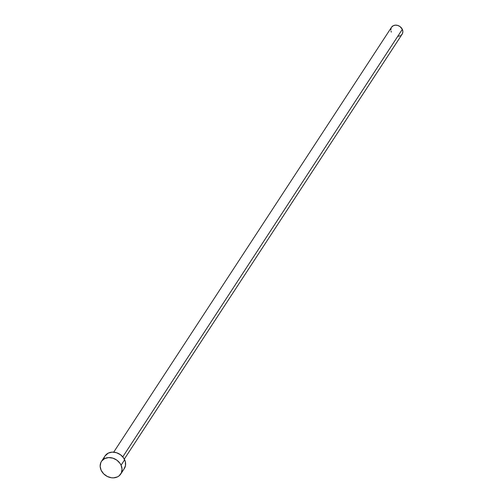 <?xml version="1.0" encoding="UTF-8"?>
<svg xmlns="http://www.w3.org/2000/svg" width="503" height="503" viewBox="0 0 503 503"><rect width="100%" height="100%" fill="white"/><g stroke="black" fill="none" stroke-linecap="round" stroke-linejoin="round"><path stroke-width="0.75" d="M124.316 459.088L402.136 34.191A6.338 5.225 -146.8 0 0 402.318 29.344L122.782 456.862L402.318 29.344A6.338 5.225 -146.8 0 0 397.037 25.263A6.338 5.225 -146.8 0 0 391.523 27.256L113.703 452.153M120.745 474.027L124.316 468.563A11.525 9.494 -146.8 0 0 124.65 459.755L121.078 465.218L124.65 459.755A11.525 9.494 -146.8 0 0 115.049 452.335A11.525 9.494 -146.8 0 0 105.026 455.951L101.455 461.414A11.525 9.494 33.2 0 1 111.477 457.799A11.525 9.494 33.2 0 1 121.078 465.218A11.525 9.494 33.2 0 1 120.745 474.027A11.525 9.494 33.2 0 1 110.723 477.643A11.525 9.494 33.2 0 1 101.122 470.217A11.525 9.494 33.2 0 1 101.455 461.414M105.001 455.982L108.29 453.102L112.182 452.122L116.451 452.694L120.456 454.712L123.575 457.887L125.341 461.723L125.48 465.64L123.971 469.041M103.863 458.874L104.417 457.07M101.122 470.217L100.147 466.268L100.845 462.534L101.795 460.93L104.718 458.56L108.61 457.585L112.879 458.151L116.885 460.176L120.003 463.345L121.078 465.218L122.047 469.173L121.349 472.902L119.098 475.844L117.482 476.875L113.59 477.85L111.459 477.762L107.24 476.442L103.612 473.795L101.122 470.217M391.51 27.275L393.321 25.684L395.459 25.15L397.81 25.464L400.011 26.571L402.318 29.344L402.853 31.519L402.469 33.575L401.224 35.191M400.338 35.757L398.2 36.298M391.34 32.098L390.963 31.016M390.806 29.922L391.189 27.872"/></g></svg>
